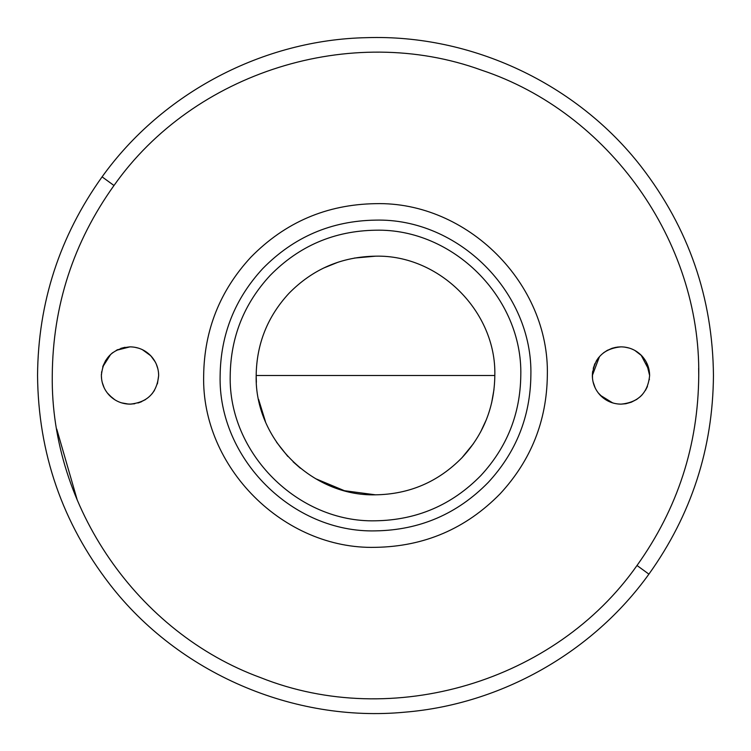 <?xml version="1.0" encoding="UTF-8"?>
<svg xmlns="http://www.w3.org/2000/svg" width="751" height="751" viewBox="0 0 751 751"><rect width="100%" height="100%" fill="white"/><g stroke="black" fill="none" stroke-linecap="round" stroke-linejoin="round"><path stroke-width="1.13" d="M126.759 403.954L131.134 404.122M137.921 403.024L141.526 401.729M157.992 369.351L157.015 365.953M155.598 362.62L153.26 358.762M150.453 355.439L144.661 350.886M125.023 347.3L120.761 348.398M117.832 349.581L116.236 350.398M112.678 352.707L111.768 353.43M105.741 360.311L102.943 366.169M101.61 371.829L101.545 372.421M625.874 403.719L631.347 402.198M636.491 399.579L640.453 396.5M649.315 379.706L649.399 379.114M617.866 403.972L620.983 404.141C638.378 402.442 647.925 392.895 649.624 375.5L646.395 362.292M641.739 355.767L636.857 351.656M629.441 348.135L625.142 347.159M615.764 347.337L611.877 348.342M598.059 358.33L596.059 361.391M594.689 364.16L594.398 364.845M592.455 372.956L592.501 378.523M649.446 372.336L649.624 375.5C649.521 367.924 646.902 361.353 641.758 355.786C636.059 349.966 629.131 346.99 620.983 346.859L616.665 347.187M607.737 350.107L603.475 352.829M649.174 370.44L641.082 355.092M633.938 349.957L631.45 348.839M628.324 347.816L624.175 347.037M640.256 396.688L642.312 394.613M645.485 390.323L647.446 386.465M599.495 356.575L592.342 375.5C592.445 383.076 595.064 389.647 600.209 395.214C605.916 401.034 612.835 404.01 620.983 404.141L625.761 403.738M631.253 402.236L636.895 399.316M593.046 381.79L595.186 387.929M598.181 392.829L603.231 397.974M607.052 400.518L613.407 403.118M155.232 361.916L150.791 355.786C145.084 349.966 138.165 346.99 130.017 346.859L116.386 350.313M112.838 352.585L111.589 353.571M157.41 383.864L158.658 375.5L158.461 372.13M157.879 368.872L156.302 364.122M151.768 356.866L148.078 353.27M144.859 351.008L141.704 349.356M152.031 393.815L154.462 390.417M101.413 373.97L101.376 375.5C101.479 383.076 104.098 389.647 109.242 395.214C114.941 401.034 121.869 404.01 130.017 404.141L134.795 403.738M139.648 402.47L145.534 399.57M130.017 346.859C112.622 348.558 103.075 358.105 101.376 375.5L101.61 379.152M102.192 382.297L104.154 387.816M107.196 392.811L112.312 398.011M121.427 402.827L128.684 404.113M110.669 354.388L102.69 366.939M230.21 375.5C230.717 337.058 244.019 303.723 270.107 275.486C299.039 245.962 334.167 230.876 375.5 230.21C453.135 228.201 522.799 297.865 520.79 375.5C520.283 413.942 506.981 447.277 480.893 475.514C451.961 505.038 416.833 520.124 375.5 520.8C297.865 522.799 228.201 453.135 230.21 375.5M288.947 293.359C312.707 269.121 341.555 256.729 375.5 256.175C439.26 254.533 496.467 311.74 494.825 375.5C494.402 407.07 483.475 434.444 462.053 457.641C438.293 481.879 409.445 494.28 375.5 494.825C311.74 496.467 254.533 439.26 256.175 375.5C256.598 343.93 267.525 316.556 288.947 293.359C267.525 316.556 256.598 343.93 256.175 375.5L256.373 382.343M262.794 268.548C293.735 236.987 331.304 220.841 375.5 220.127C458.523 217.987 533.013 292.477 530.873 375.5C530.319 416.608 516.097 452.252 488.206 482.452C457.265 514.022 419.696 530.159 375.5 530.873C292.477 533.013 217.987 458.523 220.127 375.5C220.681 334.392 234.903 298.748 262.794 268.548M494.008 389.403L491.614 402.987M486.291 419.8L480.546 432.097M473.487 443.597L462.053 457.641C438.293 481.879 409.445 494.28 375.5 494.825L344.446 490.713L315.542 478.659M323.54 268.088L338.222 262.146M354.341 258.072L375.5 256.175M300.4 468.23L293.115 461.818M287.83 456.439L276.565 442.217M265.441 421.593L258.588 399.363M101.376 375.5C101.479 383.076 104.098 389.647 109.242 395.214L114.837 399.785M121.127 402.724L125.792 403.822M130.017 404.141C147.412 402.442 156.959 392.895 158.658 375.5L158.583 373.491M158.658 375.5C158.555 367.924 155.936 361.353 150.791 355.786L142.361 349.656M138.456 348.135L134.711 347.253M600.209 395.214L612.703 402.921M648.648 368.103L646.376 362.254M617.594 347.065L620.983 346.859C603.588 348.558 594.041 358.105 592.342 375.5L592.633 371.445M641.758 355.786L634.802 350.417M628.061 347.751L624.607 347.093M612.084 348.276L606.601 350.736M598.669 357.551L596.979 359.879M595.074 363.287L593.243 368.384M547.338 375.5C546.728 420.964 531.004 460.391 500.147 493.782C465.93 528.695 424.381 546.55 375.5 547.338C283.681 549.704 201.296 467.319 203.662 375.5C204.272 330.036 219.996 290.609 250.853 257.217C285.07 222.305 326.619 204.45 375.5 203.662C467.319 201.296 549.704 283.681 547.338 375.5M52.26 375.5C52.805 305.657 73.382 242.329 113.992 185.506C193.842 71.965 350.97 22.614 481.4 70.106C608.986 112.331 700.645 241.118 698.74 375.5C698.195 445.343 677.618 508.671 637.008 565.494C555.355 681.833 392.67 730.31 260.653 677.646C137.499 632.699 50.514 506.587 52.26 375.5M102.089 176.861C162.404 92.748 263.216 39.719 366.695 37.663C471.788 34.236 576.806 83.596 641.223 166.694C688.667 228.22 712.737 297.818 713.45 375.5C712.887 448.525 691.371 514.735 648.911 574.139C592.586 652.516 501.189 704.231 404.996 712.164C293.341 722.828 178.381 673.037 109.777 584.306C62.333 522.79 38.263 453.182 37.55 375.5C38.113 302.484 59.629 236.265 102.089 176.861L113.992 185.506M698.655 368.243L698.74 375.5M77.315 500.269L56.738 429.074M637.008 565.494L648.911 574.139M256.175 375.5L494.825 375.5"/></g></svg>
